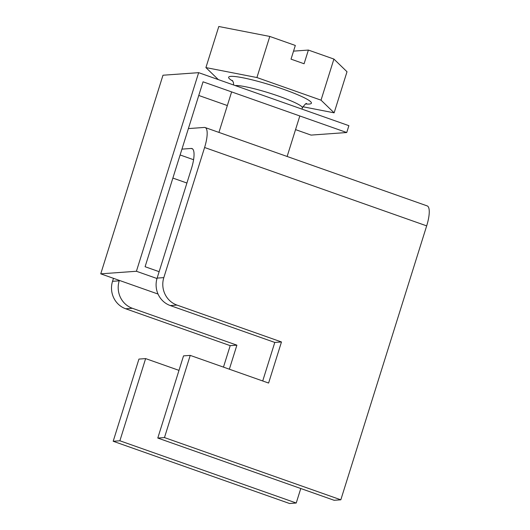 <?xml version="1.0" encoding="UTF-8"?>
<svg xmlns="http://www.w3.org/2000/svg" width="530" height="530" viewBox="0 0 530 530"><rect width="100%" height="100%" fill="white"/><g stroke="black" fill="none" stroke-linecap="round" stroke-linejoin="round"><path stroke-width="0.79" d="M178.988 370.371L145.631 358.598L138.939 359.082L113.188 441.265L289.546 503.5L296.23 503.016L300.775 488.514M113.473 278.323L112.532 281.311A21.684 20.617 85.9 0 0 125.689 308.771L230.199 345.653L223.468 367.124M145.631 358.598L119.879 440.781L296.23 503.016M229.357 369.198L236.89 345.169L132.381 308.288A21.684 20.617 -94.1 0 1 119.224 280.827L119.356 280.403M205.117 127.531A21.684 6.194 -70.6 0 1 204.593 147.499L163.816 277.621A21.684 20.617 85.9 0 0 176.974 305.081L281.476 341.963L268.604 383.051L190.224 355.392L164.466 437.575L157.781 438.052L334.132 500.287L340.823 499.81L426.67 225.873A21.684 6.194 -70.6 0 0 427.2 205.905L205.117 127.531A21.684 6.194 -70.6 0 0 204.341 127.439L188.382 128.585M157.781 438.052L183.532 355.875L190.224 355.392M262.714 380.971L274.792 342.44L170.282 305.558A21.684 20.617 85.9 0 1 157.125 278.098L191.463 168.527A21.684 6.194 -70.6 0 0 191.993 148.559A21.684 6.194 -70.6 0 0 191.217 148.46L192.662 148.97M164.466 437.575L340.823 499.81M181.942 149.129L191.217 148.46M119.879 440.781L113.188 441.265M281.476 341.963L274.792 342.44M236.89 345.169L230.199 345.653M218.333 79.606L205.912 67.588L256.918 77.539L269.796 36.444L295.323 45.454L291.03 59.148L304.087 63.759L308.38 50.065L293.54 51.132M308.38 50.065L333.907 59.068L347.011 71.749L334.132 112.837L302.835 106.735M256.918 77.539L321.028 100.163L334.132 112.837M321.028 100.163L333.907 59.068M205.912 67.588L218.791 26.5L269.796 36.444M159.139 271.678L145.094 266.723L203.043 81.812L346.739 132.526L348.886 125.676L198.657 72.663L162.982 75.227L100.746 273.838L158.033 294.051M198.657 72.663L136.415 271.267L100.746 273.838M136.415 271.267L156.999 278.528M198.763 95.466L227.344 105.549M295.548 129.618L311.064 135.097L346.739 132.526M172.873 178.073L186.918 183.029M204.593 147.499L426.67 225.873M119.224 280.827L112.532 281.311M163.816 277.621L157.125 278.098M180.114 154.965L193.589 159.722M176.974 305.081L170.282 305.558M132.381 308.288L125.689 308.771M305.764 103.959A43.367 5.134 -162.6 0 0 309.215 104.046A43.367 5.134 -162.6 0 0 267.405 84.038A43.367 5.134 -162.6 0 0 232.836 81.103M306.545 103.681L306.651 103.675C306.307 102.88 304.876 104.278 302.365 107.868A36.139 4.28 -162.6 0 0 274.063 94.559A36.139 4.28 -162.6 0 0 235.154 85.542M233.657 85.012L233.399 82.369L232.266 80.361M231.623 91.902L218.93 132.407M302.365 107.868L301.967 109.12M299.821 115.971L287.127 156.476"/></g></svg>
